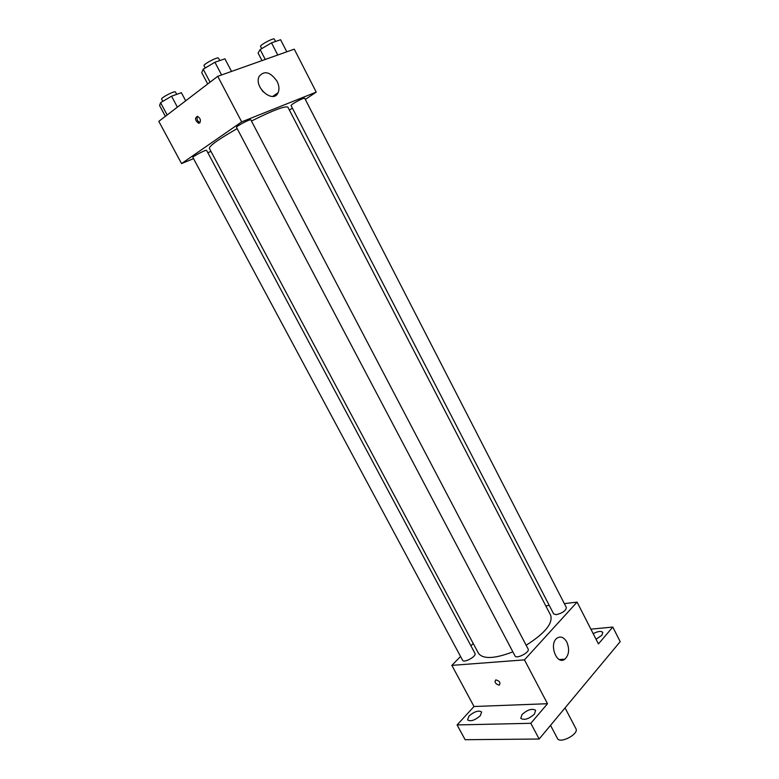 <?xml version="1.0" encoding="UTF-8"?>
<svg xmlns="http://www.w3.org/2000/svg" width="779" height="779" viewBox="0 0 779 779"><rect width="100%" height="100%" fill="white"/><g stroke="black" fill="none" stroke-linecap="round" stroke-linejoin="round"><path stroke-width="1.17" d="M550.529 725.356L557.413 738.414C559.848 744.218 579.313 733.993 575.924 728.696L565.048 707.907M590.901 629.169L612.791 627.056L620.191 641.643L539.156 739.028L465.121 739.699L457.098 724.937L474.022 706.514L451.859 665.373L460.545 656.473M470.935 645.83L473.223 643.483M593.199 633.658C597.99 631.204 601.193 630.786 602.81 632.412L601.875 635.304L596.042 639.218M612.791 627.056L598.438 643.912L577.064 602.109L524.452 659.871L547.501 703.71L530.82 723.301L539.156 739.028M566.82 642.071C569.702 649.199 569.069 654.886 564.911 659.141C556.781 665.802 548.552 643.931 557.034 638.128C560.685 635.907 563.947 637.222 566.82 642.071M530.82 723.301L457.098 724.937M522.027 714.489C527.704 709.572 532.232 708.189 535.631 710.341L534.423 714.119C528.737 719.075 524.189 720.478 520.781 718.326L522.027 714.489M468.968 716.076C474.372 711.48 478.598 710.117 481.636 711.987L480.273 715.735C474.849 720.371 470.613 721.753 467.566 719.874L468.968 716.076M547.501 703.71L474.022 706.514M237.186 128.623C218.646 139.188 209.376 145.78 209.366 148.4L478.442 653.269C482.97 659.336 494.451 658.868 512.874 651.857M526.146 645.236C544.881 633.356 553.061 623.395 550.685 615.352L287.899 107.171C285.211 105.701 273.059 110.316 251.451 121.027M524.452 659.871L451.859 665.373M545.767 605.838L549.253 605.419M564.347 603.628L577.064 602.109M515.026 655.947C516.419 659.394 530.197 652.15 528.143 649.053L250.828 119.839C250.663 118.622 235.609 126.519 236.514 127.347L515.026 655.947M462.56 660.241C463.846 663.387 476.904 656.239 474.995 653.435L206.581 150.376C206.435 149.266 192.062 156.725 192.91 157.465L462.56 660.241M556.372 614.67L553.655 613.94L291.034 105.477L292.768 103.899C298.581 100.335 302.554 98.446 304.696 98.222L566.362 607.552C565.895 610.687 562.565 613.063 556.372 614.67M498.959 685.15C495.327 683.787 494.276 682.034 495.804 679.892C499.582 680.934 500.741 682.667 499.3 685.092L498.959 685.15C495.327 683.787 494.276 682.034 495.804 679.882C499.582 680.934 500.751 682.667 499.3 685.092L498.959 685.14M305.319 99.43L316.225 92.107L241.675 121.875L181.556 163.58L193.533 158.634M207.837 152.723L210.982 151.418M289.418 110.112L292.398 108.106M316.225 92.107L294.267 49.165L217.731 76.313L158.809 121.349L181.556 163.58M217.731 76.313L241.675 121.875M277.081 81.337C279.155 85.593 279.505 89.361 278.132 92.652C273.517 104.152 253.623 87.423 259.095 76.459C264.354 70.217 270.352 71.843 277.081 81.337M199.687 122.975L198.548 123.218C195.013 120.394 194.643 118.096 197.438 116.324C200.339 118.077 201.089 120.297 199.687 122.975M199.999 122.673L199.979 122.663C197.311 121.232 196.454 119.119 197.418 116.314M260.118 87.462L263.029 91.708M286.799 51.813L280.615 39.739L271.511 42.855L260.147 49.564L258.073 53.021L261.997 60.616M260.147 49.564L265.259 59.457M271.511 42.855L277.772 55.017M261.695 48.649L260.566 46.467C259.465 45.211 273.935 37.48 274.325 39.106L275.542 41.482M231.509 71.425L224.917 58.824L214.926 62.242L203.222 69.195L201.712 72.593L207.711 83.966M203.222 69.195L210.067 82.175M214.926 62.242L221.596 74.95M205.247 67.997L204.059 65.748C202.861 64.365 218.062 56.39 218.51 58.162L219.785 60.577M185.694 100.803L181.371 92.691L171.546 96.197L160.562 102.701L159.588 105.564L165.372 116.334M160.562 102.701L167.154 114.971M171.546 96.197L177.398 107.142M162.821 101.367L161.623 99.137C160.513 97.901 175.041 90.413 175.441 92.01L176.697 94.366M559.341 659.55L564.911 659.141M199.979 122.663L198.548 123.218M272.747 96.411L278.132 92.652"/></g></svg>
